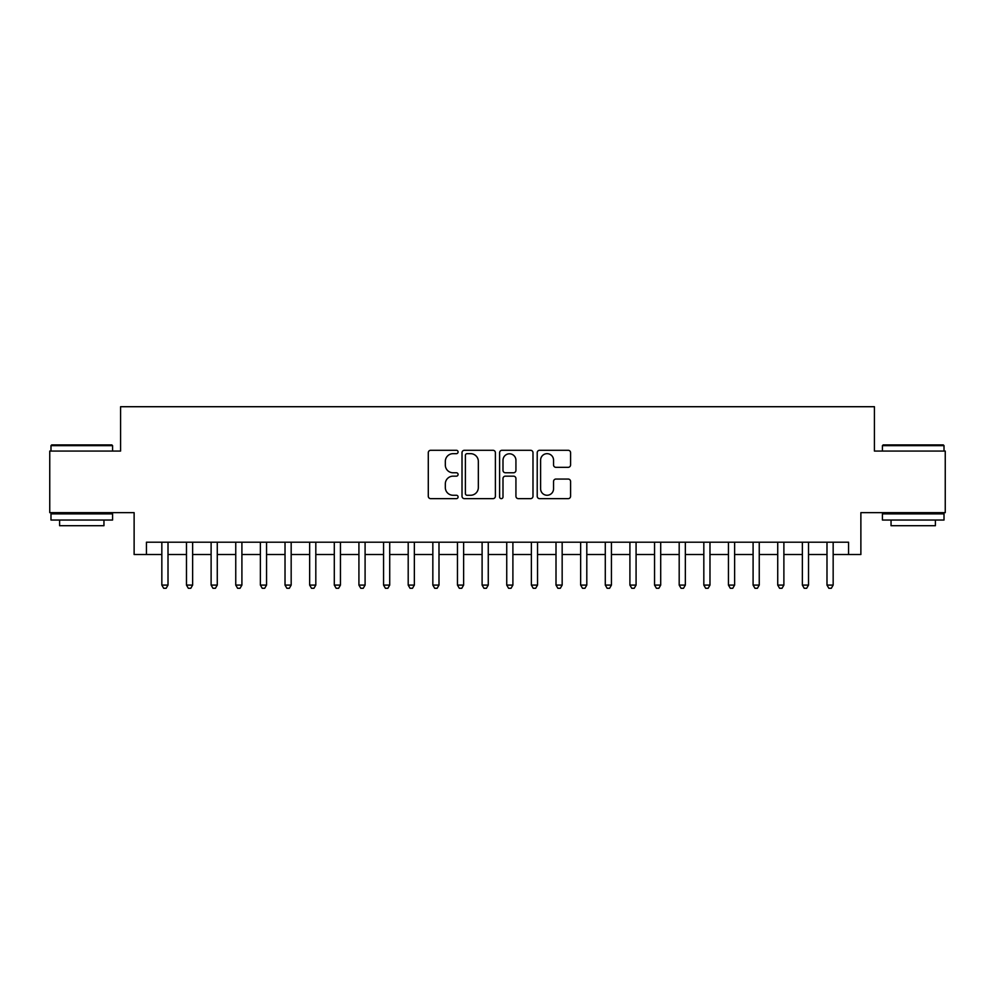 <?xml version="1.0" encoding="UTF-8"?>
<svg xmlns="http://www.w3.org/2000/svg" width="995" height="995" viewBox="0 0 995 995"><rect width="100%" height="100%" fill="white"/><g stroke="black" fill="none" stroke-linecap="round" stroke-linejoin="round"><path stroke-width="1.49" d="M458.086 451.979A1.692 1.692 0 0 0 456.394 450.287L430.698 450.287A2.413 2.413 0 0 0 428.285 452.7L428.285 496.231A2.413 2.413 0 0 0 430.698 498.644L456.394 498.644A1.692 1.692 0 0 0 458.086 496.953A1.692 1.692 0 0 0 456.394 495.261L453.061 495.261A7.736 7.736 0 0 1 445.325 487.525L445.325 483.893A7.736 7.736 0 0 1 453.061 476.157L456.394 476.157A1.692 1.692 0 0 0 458.086 474.466A1.692 1.692 0 0 0 456.394 472.774L453.061 472.774A7.736 7.736 0 0 1 445.325 465.038L445.325 461.406A7.736 7.736 0 0 1 453.061 453.67L456.394 453.67A1.692 1.692 0 0 0 458.086 451.979M568.17 467.327A2.413 2.413 0 0 0 570.583 464.914L570.583 452.7A2.413 2.413 0 0 0 568.17 450.287L539.638 450.287A2.413 2.413 0 0 0 537.213 452.7L537.213 496.231A2.413 2.413 0 0 0 539.638 498.644L568.17 498.644A2.413 2.413 0 0 0 570.583 496.231L570.583 481.48A2.413 2.413 0 0 0 568.17 479.055L555.956 479.055A2.413 2.413 0 0 0 553.543 481.48L553.543 488.794A6.467 6.467 0 0 1 547.076 495.261A6.467 6.467 0 0 1 540.608 488.794L540.608 460.138A6.467 6.467 0 0 1 547.076 453.67A6.467 6.467 0 0 1 553.543 460.138L553.543 464.914A2.413 2.413 0 0 0 555.956 467.327L568.17 467.327M146.439 554.526L146.439 542.213L848.561 542.213L848.561 554.526L860.874 554.526L860.874 512.649L945.25 512.649L945.25 451.058L874.418 451.058L874.418 406.719L120.582 406.719L120.582 451.058L49.75 451.058L49.75 512.649L134.126 512.649L134.126 554.526L161.837 554.526M495.386 452.7A2.413 2.413 0 0 0 492.96 450.287L464.429 450.287A2.413 2.413 0 0 0 462.016 452.7L462.016 496.231A2.413 2.413 0 0 0 464.429 498.644L492.96 498.644A2.413 2.413 0 0 0 495.386 496.231L495.386 452.7M502.04 450.287L530.571 450.287A2.413 2.413 0 0 1 532.984 452.7L532.984 496.231A2.413 2.413 0 0 1 530.571 498.644L518.358 498.644A2.413 2.413 0 0 1 515.932 496.231L515.932 478.583A2.413 2.413 0 0 0 513.519 476.157L505.423 476.157A2.413 2.413 0 0 0 502.997 478.583L502.997 496.953A1.692 1.692 0 0 1 501.306 498.644A1.692 1.692 0 0 1 499.614 496.953L499.614 452.7A2.413 2.413 0 0 1 502.04 450.287M168.006 554.526L186.475 554.526M192.632 554.526L211.114 554.526M217.271 554.526L235.753 554.526M241.909 554.526L260.379 554.526M266.548 554.526L285.018 554.526M291.174 554.526L309.656 554.526M315.813 554.526L334.295 554.526M340.452 554.526L358.921 554.526M365.09 554.526L383.56 554.526M389.717 554.526L408.199 554.526M414.355 554.526L432.837 554.526M438.994 554.526L457.464 554.526M463.62 554.526L482.102 554.526M488.259 554.526L506.741 554.526M512.898 554.526L531.38 554.526M537.536 554.526L556.006 554.526M562.163 554.526L580.645 554.526M586.801 554.526L605.283 554.526M611.44 554.526L629.91 554.526M636.079 554.526L654.548 554.526M660.705 554.526L679.187 554.526M685.344 554.526L703.826 554.526M709.982 554.526L728.452 554.526M734.621 554.526L753.091 554.526M759.247 554.526L777.729 554.526M783.886 554.526L802.368 554.526M808.525 554.526L826.994 554.526M833.163 554.526L848.561 554.526M467.09 453.67A1.692 1.692 0 0 0 465.399 455.362L465.399 493.57A1.692 1.692 0 0 0 467.09 495.261L470.598 495.261A7.736 7.736 0 0 0 478.334 487.525L478.334 461.406A7.736 7.736 0 0 0 470.598 453.67L467.09 453.67M515.932 460.262A6.467 6.467 0 0 0 509.465 453.795A6.467 6.467 0 0 0 502.997 460.262L502.997 470.349A2.413 2.413 0 0 0 505.423 472.774L513.519 472.774A2.413 2.413 0 0 0 515.932 470.349L515.932 460.262M168.006 542.213L168.006 585.085L161.837 585.085L161.837 542.213M168.006 585.085L166.153 588.281L163.69 588.281L161.837 585.085M51.715 444.902L111.826 444.902L112.572 445.648L50.981 445.648L51.715 444.902M81.777 520.037L50.981 520.037L50.981 513.88L112.572 513.88L112.572 520.037L81.777 520.037M103.953 520.037L103.953 525.708L59.6 525.708L59.6 520.037M883.174 444.902L943.285 444.902L944.019 445.648L882.428 445.648L883.174 444.902M913.223 520.037L882.428 520.037L882.428 513.88L944.019 513.88L944.019 520.037L913.223 520.037M935.399 520.037L935.399 525.708L891.047 525.708L891.047 520.037M192.632 542.213L192.632 585.085L186.475 585.085L186.475 542.213M192.632 585.085L190.791 588.281L188.329 588.281L186.475 585.085M217.271 542.213L217.271 585.085L211.114 585.085L211.114 542.213M217.271 585.085L215.417 588.281L212.955 588.281L211.114 585.085M241.909 542.213L241.909 585.085L235.753 585.085L235.753 542.213M241.909 585.085L240.056 588.281L237.594 588.281L235.753 585.085M266.548 542.213L266.548 585.085L260.379 585.085L260.379 542.213M266.548 585.085L264.695 588.281L262.232 588.281L260.379 585.085M291.174 542.213L291.174 585.085L285.018 585.085L285.018 542.213M291.174 585.085L289.334 588.281L286.871 588.281L285.018 585.085M315.813 542.213L315.813 585.085L309.656 585.085L309.656 542.213M315.813 585.085L313.96 588.281L311.497 588.281L309.656 585.085M340.452 542.213L340.452 585.085L334.295 585.085L334.295 542.213M340.452 585.085L338.599 588.281L336.136 588.281L334.295 585.085M365.09 542.213L365.09 585.085L358.921 585.085L358.921 542.213M365.09 585.085L363.237 588.281L360.775 588.281L358.921 585.085M389.717 542.213L389.717 585.085L383.56 585.085L383.56 542.213M389.717 585.085L387.876 588.281L385.413 588.281L383.56 585.085M414.355 542.213L414.355 585.085L408.199 585.085L408.199 542.213M414.355 585.085L412.502 588.281L410.039 588.281L408.199 585.085M438.994 542.213L438.994 585.085L432.837 585.085L432.837 542.213M438.994 585.085L437.141 588.281L434.678 588.281L432.837 585.085M463.62 542.213L463.62 585.085L457.464 585.085L457.464 542.213M463.62 585.085L461.779 588.281L459.317 588.281L457.464 585.085M488.259 542.213L488.259 585.085L482.102 585.085L482.102 542.213M488.259 585.085L486.418 588.281L483.956 588.281L482.102 585.085M512.898 542.213L512.898 585.085L506.741 585.085L506.741 542.213M512.898 585.085L511.044 588.281L508.582 588.281L506.741 585.085M537.536 542.213L537.536 585.085L531.38 585.085L531.38 542.213M537.536 585.085L535.683 588.281L533.221 588.281L531.38 585.085M562.163 542.213L562.163 585.085L556.006 585.085L556.006 542.213M562.163 585.085L560.322 588.281L557.859 588.281L556.006 585.085M586.801 542.213L586.801 585.085L580.645 585.085L580.645 542.213M586.801 585.085L584.96 588.281L582.498 588.281L580.645 585.085M611.44 542.213L611.44 585.085L605.283 585.085L605.283 542.213M611.44 585.085L609.587 588.281L607.124 588.281L605.283 585.085M636.079 542.213L636.079 585.085L629.91 585.085L629.91 542.213M636.079 585.085L634.225 588.281L631.763 588.281L629.91 585.085M660.705 542.213L660.705 585.085L654.548 585.085L654.548 542.213M660.705 585.085L658.864 588.281L656.401 588.281L654.548 585.085M685.344 542.213L685.344 585.085L679.187 585.085L679.187 542.213M685.344 585.085L683.503 588.281L681.04 588.281L679.187 585.085M709.982 542.213L709.982 585.085L703.826 585.085L703.826 542.213M709.982 585.085L708.129 588.281L705.666 588.281L703.826 585.085M734.621 542.213L734.621 585.085L728.452 585.085L728.452 542.213M734.621 585.085L732.768 588.281L730.305 588.281L728.452 585.085M759.247 542.213L759.247 585.085L753.091 585.085L753.091 542.213M759.247 585.085L757.406 588.281L754.944 588.281L753.091 585.085M783.886 542.213L783.886 585.085L777.729 585.085L777.729 542.213M783.886 585.085L782.045 588.281L779.582 588.281L777.729 585.085M808.525 542.213L808.525 585.085L802.368 585.085L802.368 542.213M808.525 585.085L806.671 588.281L804.209 588.281L802.368 585.085M833.163 542.213L833.163 585.085L826.994 585.085L826.994 542.213M833.163 585.085L831.31 588.281L828.847 588.281L826.994 585.085M50.981 451.058L50.981 445.648M65.023 513.88L65.023 512.649M98.53 513.88L98.53 512.649M112.572 451.058L112.572 445.648M882.428 451.058L882.428 445.648M896.47 513.88L896.47 512.649M929.977 513.88L929.977 512.649M944.019 451.058L944.019 445.648"/></g></svg>

